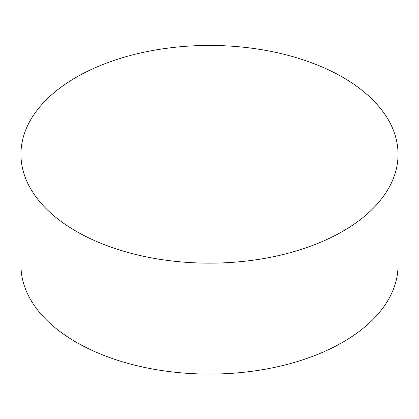 <?xml version="1.0" encoding="UTF-8"?>
<svg xmlns="http://www.w3.org/2000/svg" width="419" height="419" viewBox="0 0 419 419"><rect width="100%" height="100%" fill="white"/><g stroke="black" fill="none" stroke-linecap="round" stroke-linejoin="round"><path stroke-width="0.63" d="M20.95 154.297L20.95 265.227A188.55 108.856 0 0 0 76.174 342.197A188.55 108.856 0 0 0 281.657 365.797A188.55 108.856 0 0 0 398.05 265.227L398.05 154.297A188.55 108.856 0 0 0 342.826 77.326A188.55 108.856 0 0 0 76.174 77.326A188.55 108.856 0 0 0 20.95 154.297A188.55 108.856 0 0 0 76.174 231.272A188.55 108.856 0 0 0 342.826 231.272A188.55 108.856 0 0 0 398.05 154.297"/></g></svg>
